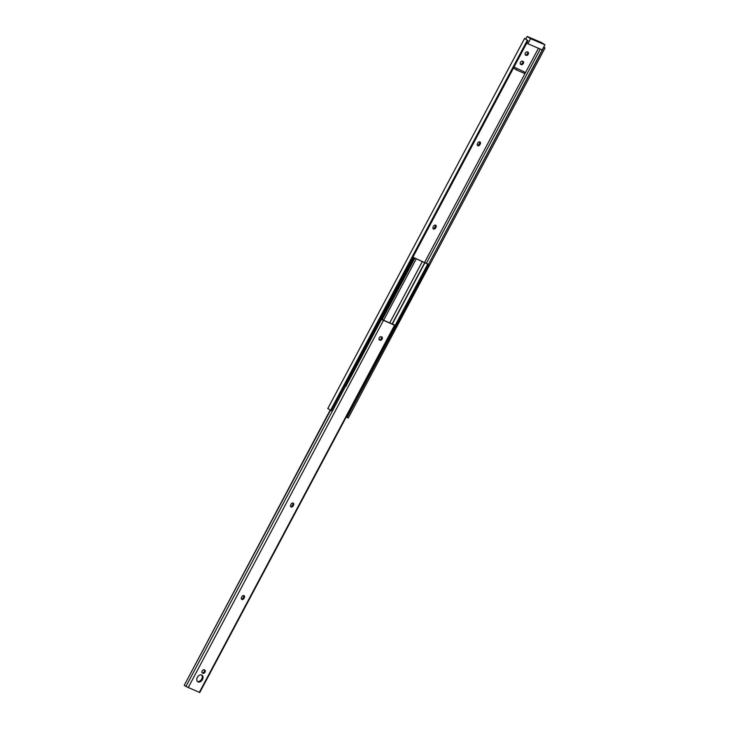 <?xml version="1.0" encoding="UTF-8"?>
<svg xmlns="http://www.w3.org/2000/svg" width="729" height="729" viewBox="0 0 729 729"><rect width="100%" height="100%" fill="white"/><g stroke="black" fill="none" stroke-linecap="round" stroke-linejoin="round"><path stroke-width="1.09" d="M293.149 503.083A1.859 1.312 122.8 0 0 291.071 504.204L290.762 504.787A1.859 1.312 122.8 0 0 290.962 506.874A1.859 1.312 122.8 0 0 293.186 505.826L293.495 505.243A1.859 1.312 122.8 0 0 293.295 503.156A1.859 1.312 122.8 0 0 293.149 503.083M243.96 595.602A1.859 1.312 122.8 0 0 241.873 596.723L241.563 597.306A1.859 1.312 122.8 0 0 241.764 599.393A1.859 1.312 122.8 0 0 243.987 598.345L244.297 597.762A1.859 1.312 122.8 0 0 244.097 595.675A1.859 1.312 122.8 0 0 243.96 595.602M198.06 681.925A3.937 2.761 122.8 0 0 202.343 679.765A3.937 2.761 122.8 0 0 202.033 675.163A3.937 2.761 122.8 0 0 201.742 675.008A3.937 2.761 122.8 0 0 197.459 677.168A3.937 2.761 122.8 0 0 197.769 681.77A3.937 2.761 122.8 0 0 198.06 681.925M197.404 681.469A3.937 2.761 122.8 0 0 201.423 679.455A3.937 2.761 122.8 0 0 201.605 674.954M381.559 319.275L393.56 324.678L392.202 323.558L394.963 325.398L381.449 319.484M202.07 672.739L202.133 672.767A1.859 1.312 122.8 0 0 204.011 671.974A1.859 1.312 122.8 0 0 204.293 669.842M241.436 599.028A1.859 1.312 122.8 0 0 243.194 597.826L243.504 597.242A1.859 1.312 122.8 0 0 243.632 595.529M290.634 506.509A1.859 1.312 122.8 0 0 292.393 505.315L292.703 504.732A1.859 1.312 122.8 0 0 292.83 503.01M379.162 339.678L379.226 339.705A1.859 1.312 122.8 0 0 381.103 338.912A1.859 1.312 122.8 0 0 381.385 336.78M394.963 325.398L199.746 692.55L185.95 686.445L345.528 386.334M379.581 340.033L380.019 340.215A1.859 1.312 122.8 0 0 382.042 339.195A1.859 1.312 122.8 0 0 381.896 337.008A1.859 1.312 122.8 0 0 381.759 336.935L381.331 336.752A1.859 1.312 122.8 0 0 379.299 337.782A1.859 1.312 122.8 0 0 379.445 339.96A1.859 1.312 122.8 0 0 379.581 340.033L379.317 339.86M202.489 673.095L202.926 673.277A1.859 1.312 122.8 0 0 204.949 672.256A1.859 1.312 122.8 0 0 204.803 670.069A1.859 1.312 122.8 0 0 204.667 669.997L204.238 669.814A1.859 1.312 122.8 0 0 202.206 670.844A1.859 1.312 122.8 0 0 202.352 673.022A1.859 1.312 122.8 0 0 202.489 673.095L202.225 672.922M185.95 686.445L184.237 685.342L330.437 410.372M184.237 685.342L330.137 410.208M412.906 257.191L428.479 264.354M428.442 264.417L412.878 257.246M412.778 257.437L413.926 258.403L345.828 386.47L344.544 385.769M344.935 385.951L412.641 257.702M428.415 264.581L360.317 392.649L428.707 264.7M360.317 392.649L359.616 392.202L427.713 264.135M392.293 323.612L424.87 262.358M389.669 323.02L422.337 261.574M383.527 320.405L416.195 258.95M382.124 319.657L414.856 258.093M413.926 258.403L413.033 257.884M345.482 386.315L413.58 258.248M435.277 225.088A1.859 1.312 -57.2 0 1 435.149 226.801L434.839 227.384A1.859 1.312 -57.2 0 1 433.081 228.587M435.605 225.161A1.859 1.312 -57.2 0 1 435.742 225.234A1.859 1.312 -57.2 0 1 435.942 227.311L435.632 227.895A1.859 1.312 -57.2 0 1 433.409 228.952A1.859 1.312 -57.2 0 1 433.208 226.865L433.518 226.282A1.859 1.312 -57.2 0 1 435.605 225.161M479.554 141.818A1.859 1.312 -57.2 0 1 479.427 143.54L479.117 144.123A1.859 1.312 -57.2 0 1 477.358 145.317M479.873 141.891A1.859 1.312 -57.2 0 1 480.019 141.973A1.859 1.312 -57.2 0 1 480.22 144.05L479.91 144.634A1.859 1.312 -57.2 0 1 477.686 145.682A1.859 1.312 -57.2 0 1 477.486 143.604L477.796 143.021A1.859 1.312 -57.2 0 1 479.873 141.891M538.449 48.287L424.697 262.221M522.538 61.163L522.966 61.345A1.859 1.312 -57.2 0 1 523.112 61.418A1.859 1.312 -57.2 0 1 523.258 63.596A1.859 1.312 -57.2 0 1 521.226 64.626L520.798 64.434A1.859 1.312 -57.2 0 1 520.661 64.362A1.859 1.312 -57.2 0 1 520.506 62.184A1.859 1.312 -57.2 0 1 522.538 61.163M527.459 51.905L527.887 52.096A1.859 1.312 -57.2 0 1 528.033 52.169A1.859 1.312 -57.2 0 1 528.179 54.347A1.859 1.312 -57.2 0 1 526.147 55.368L525.718 55.185A1.859 1.312 -57.2 0 1 525.573 55.112A1.859 1.312 -57.2 0 1 525.427 52.935A1.859 1.312 -57.2 0 1 527.459 51.905M525.144 72.335L514.592 67.287L514.009 68.38L516.487 69.984L524.57 73.429L525.144 72.335L514.592 67.287M525.864 38.856L524.643 38.336L327.868 408.404L331.239 410.791L528.06 40.624L525.682 39.22M524.643 38.336L528.006 40.724M525.718 39.147L527.149 36.45L541.492 42.564L544.955 44.806L530.612 38.692L527.149 36.45M540.271 49.062L426.447 263.123M543.725 47.112L428.397 264.499L543.861 47.358L545.028 47.977L348.262 418.045L347.086 417.425L360.281 392.621L347.086 417.425M346.366 416.797L347.141 417.334M545.028 47.977L543.798 46.975M522.593 61.181A1.859 1.312 -57.2 0 1 522.31 63.314A1.859 1.312 -57.2 0 1 520.433 64.106L520.378 64.088M527.514 51.932A1.859 1.312 -57.2 0 1 527.231 54.064A1.859 1.312 -57.2 0 1 525.354 54.857L525.299 54.83M530.612 38.692L527.905 43.786L542.248 49.9L544.955 44.806M527.905 43.786L526.766 43.057M517.061 68.89L516.487 69.984M199.299 692.422L394.526 325.262M188.182 687.675L383.399 320.523M202.133 672.767L202.926 673.277M243.194 597.826L243.987 598.345M243.504 597.242L244.297 597.762M292.393 505.315L293.186 505.826M292.703 504.732L293.495 505.243M379.226 339.705L380.019 340.215M435.942 227.311L435.149 226.801M480.22 144.05L479.427 143.54M524.534 38.564L327.758 408.632M527.277 40.341L330.51 410.409M526.147 55.368L525.354 54.857M521.226 64.626L520.433 64.106M479.91 144.634L479.117 144.123M435.632 227.895L434.839 227.384M392.484 323.749L425.025 262.558"/></g></svg>
